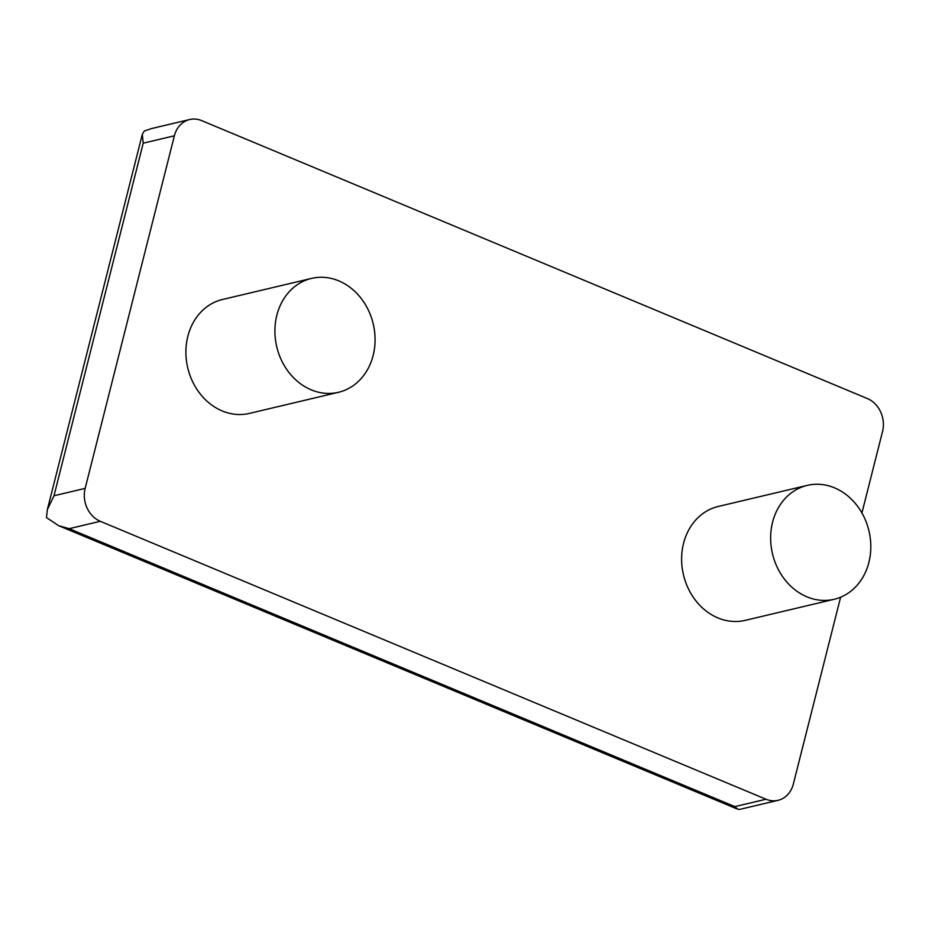 <?xml version="1.0" encoding="UTF-8"?>
<svg xmlns="http://www.w3.org/2000/svg" width="929" height="929" viewBox="0 0 929 929"><rect width="100%" height="100%" fill="white"/><g stroke="black" fill="none" stroke-linecap="round" stroke-linejoin="round"><path stroke-width="1.39" d="M861.926 512.971L882.55 431.474A25.815 21.866 -103.3 0 0 867.384 398.564L201.698 120.619A25.815 21.866 76.7 0 0 189.667 119.539A25.815 21.866 76.7 0 0 174.373 135.797L85.154 488.387A25.815 21.866 76.7 0 0 100.309 521.297L766.007 799.242A25.815 21.866 76.7 0 0 778.037 800.322A25.815 21.866 76.7 0 0 793.331 784.064L840.617 597.208M311.203 389.843A58.527 49.574 76.7 0 0 338.481 392.305A58.527 49.574 76.7 0 0 375.084 339.863A58.527 49.574 76.7 0 0 338.783 280.872A58.527 49.574 76.7 0 0 311.505 278.41A58.527 49.574 76.7 0 0 274.903 330.852A58.527 49.574 76.7 0 0 311.203 389.843M311.505 278.41L222.495 299.498A58.527 49.574 76.7 0 0 185.893 351.928A58.527 49.574 76.7 0 0 222.194 410.932A58.527 49.574 76.7 0 0 249.471 413.393L338.481 392.305M189.667 119.539L151.52 128.574L144.297 131.012L142.3 134.38L143.217 143.171L53.998 495.761L47.344 509.626L46.473 517.592L58.666 525.686L69.164 528.671L734.851 806.616L737.626 809.171L739.89 809.356L778.037 800.322M806.929 596.824A58.527 49.574 76.7 0 0 834.207 599.286A58.527 49.574 76.7 0 0 870.81 546.844A58.527 49.574 76.7 0 0 834.509 487.841A58.527 49.574 76.7 0 0 807.231 485.391A58.527 49.574 76.7 0 0 770.629 537.833A58.527 49.574 76.7 0 0 806.929 596.824M807.231 485.391L718.222 506.479A58.527 49.574 76.7 0 0 681.619 558.91A58.527 49.574 76.7 0 0 717.92 617.913A58.527 49.574 76.7 0 0 745.197 620.363L834.207 599.286M53.998 495.761L85.154 488.387M143.217 143.171L174.373 135.797M734.851 806.616L766.007 799.242M69.164 528.671L100.309 521.297M58.666 525.686L737.626 809.171M142.3 134.38L47.344 509.626"/></g></svg>
